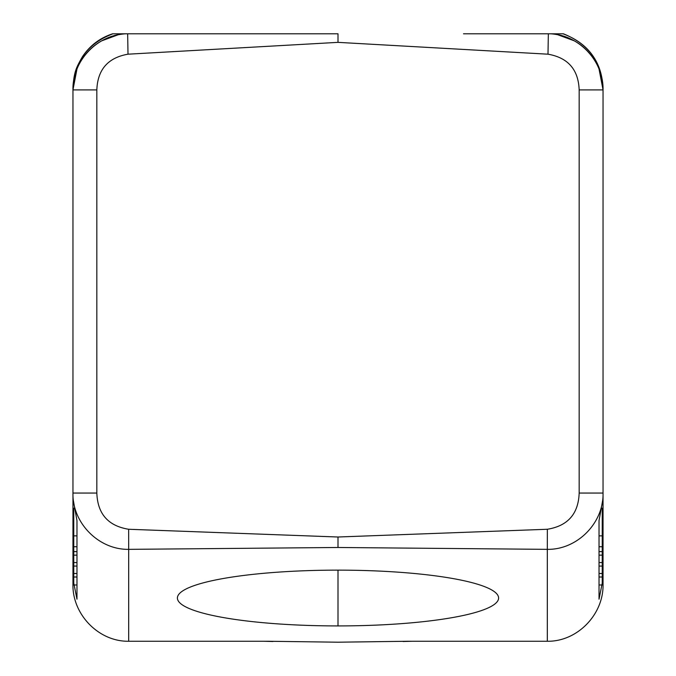 <?xml version="1.0" encoding="UTF-8"?>
<svg xmlns="http://www.w3.org/2000/svg" width="676" height="676" viewBox="0 0 676 676"><rect width="100%" height="100%" fill="white"/><g stroke="black" fill="none" stroke-linecap="round" stroke-linejoin="round"><path stroke-width="1.01" d="M72.957 90.745L72.957 88.497C74.377 61.524 87.719 43.289 112.968 33.8L127.654 33.8L128.009 54.19C107.991 57.68 97.597 69.586 96.837 89.908L72.957 89.908L72.957 493.058C72.18 522.869 98.704 549.858 128.677 549.351L128.651 529.266L338 537.006L547.349 529.266L547.323 549.351C577.296 549.858 603.82 522.869 603.043 493.058L603.043 498.347L599.029 520.596L599.029 535.865L602.24 535.865L602.24 546.749L599.029 546.749M96.837 89.908L96.837 493.058L72.957 493.058L72.957 498.347L72.957 89.908C72.273 61.153 96.947 34.898 125.677 33.8A56.209 56.209 0 0 0 112.25 36.293M603.043 347.033L603.043 584.182L603.043 579.062L599.029 599.181L599.029 520.596M603.043 584.182C603.845 614.163 577.524 641.71 547.323 641.262L547.323 549.351L338 547.484L128.677 549.351L128.677 641.262L268.237 641.262L338 642.2L407.763 641.262L547.323 641.262M338 547.484L338 537.006M547.349 529.266C567.832 525.928 578.436 513.853 579.163 493.058L603.043 493.058L603.043 88.497C601.623 61.524 588.281 43.289 563.032 33.8L550.788 33.8L563.032 33.8M128.677 641.262C98.476 641.71 72.155 614.163 72.957 584.182L72.957 579.062L76.971 599.181L76.971 520.596L72.957 498.347L72.957 579.062M338 625.917A160.609 27.893 180 0 0 498.491 596.984A160.609 27.893 180 0 0 338 570.138A160.609 27.893 180 0 0 177.509 596.984A160.609 27.893 180 0 0 338 625.917L338 570.138M101.603 40.881L120.776 33.8L127.789 33.8M157.576 33.8L136.366 33.8M76.971 562.559L73.76 562.559L73.76 584.985L76.971 584.985L76.971 599.181M73.236 84.323L74.039 78.898M96.837 493.058C97.564 513.853 108.168 525.928 128.651 529.266M463.499 33.8L550.788 33.8A56.209 56.209 0 0 1 599.029 69.011L603.043 89.874L603.043 579.062M125.221 33.8L125.212 33.8A56.209 56.209 0 0 0 76.971 69.011L72.957 89.874L72.957 498.347M112.596 33.8C99.837 37.991 89.747 45.681 82.328 56.877C77.072 66.527 73.853 70.566 72.957 88.497L72.957 304.183M550.323 33.8C579.078 34.907 603.727 61.153 603.043 89.908L603.043 498.347M601.961 78.906L602.764 84.323M599.029 599.181L599.029 584.985L602.24 584.985L602.24 577.008L599.029 577.008M128.009 54.19L338 42.36L547.991 54.19C568.017 57.68 578.403 69.586 579.163 89.908L603.043 89.908M338 42.36L338 33.8L212.501 33.8M547.991 54.19L548.346 33.8M112.968 33.8L120.776 33.8M518.424 33.8L539.634 33.8M127.654 33.8L338 33.8M574.397 40.881L555.224 33.8M599.029 551.624L602.24 551.624L602.24 546.749M602.24 508.166L602.24 535.865M599.029 562.559L602.24 562.559L602.24 555.14L599.029 555.14M602.24 551.624L602.24 555.14M602.24 562.559L602.24 566.074L599.029 566.074M602.24 566.074L602.24 573.493L599.029 573.493M602.24 573.493L602.24 577.008M76.971 551.624L73.76 551.624L73.76 535.865L76.971 535.865M73.76 546.749L76.971 546.749M73.76 508.166L73.76 535.865M73.76 573.493L76.971 573.493M73.76 566.074L76.971 566.074M73.76 577.008L76.971 577.008M73.76 562.559L73.76 555.14L76.971 555.14M73.76 551.624L73.76 555.14M579.163 493.058L579.163 89.908M412.343 641.262L403.099 641.507M272.901 641.507L263.648 641.262M603.043 88.497C602.037 62.293 588.821 44.058 563.404 33.8"/></g></svg>
